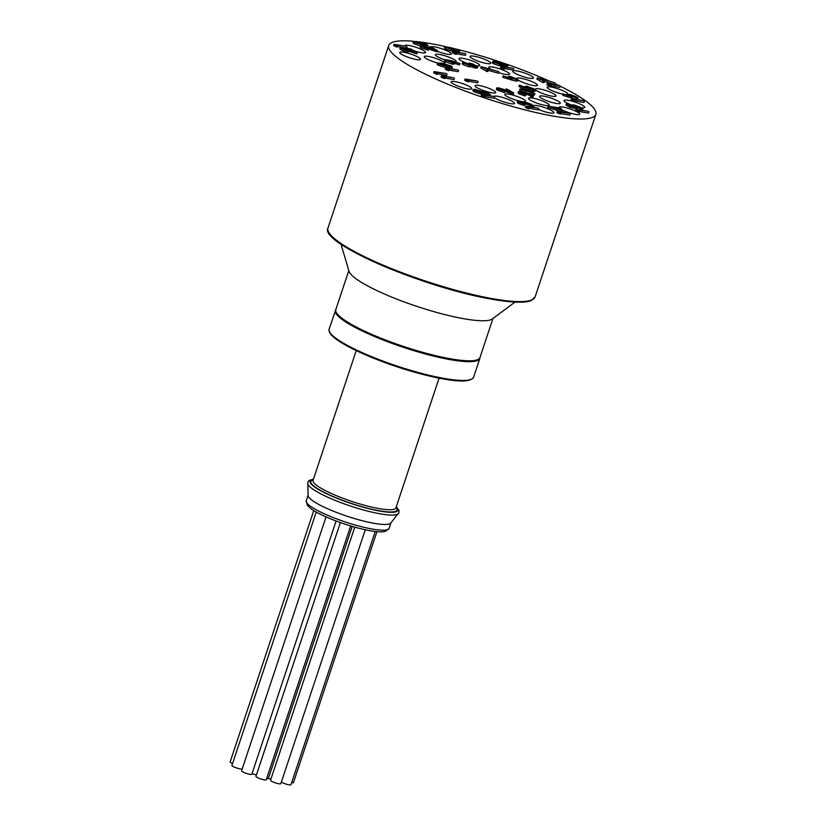 <?xml version="1.0" encoding="UTF-8"?>
<svg xmlns="http://www.w3.org/2000/svg" width="826" height="826" viewBox="0 0 826 826"><rect width="100%" height="100%" fill="white"/><g stroke="black" fill="none" stroke-linecap="round" stroke-linejoin="round"><path stroke-width="1.24" d="M291.65 782.687A5.41 0.971 18.4 0 0 293.488 782.552L376.945 531.665M313.467 479.132L309.203 480.422L307.84 482.208L308.098 495.579A43.654 7.806 18.4 0 0 365.939 521.629A43.654 7.806 18.4 0 0 390.76 523.075L398.979 512.523L398.948 510.282L396.315 506.689M348.809 270.546L335.81 309.605A75.961 13.577 18.4 0 0 436.324 355.841A75.961 13.577 18.4 0 0 479.968 357.565L492.957 318.495M514.99 302.079L492.389 318.929A76.137 13.608 -161.6 0 1 465.978 319.094A76.137 13.608 -161.6 0 1 391.741 297.092A76.137 13.608 -161.6 0 1 349.006 271.227L341.004 244.197M468.662 80.556L465.09 79.017L477.221 81.02L467.196 79.709L468.662 80.556L468.228 81.857L464.656 80.318L465.09 79.017M485.234 96.012L481.661 94.474L493.793 96.487L483.768 95.176L485.234 96.012L484.8 97.323L481.228 95.785L481.661 94.474M475.611 90.633L481.475 92.853L474.32 90.406L473.267 89.456L475.043 89.353L486.958 93.08L482.518 90.53L483.757 90.736L490.241 94.453L476.003 89.858C474.609 89.683 474.485 89.951 475.611 90.633C474.485 89.951 474.609 89.683 476.003 89.858L475.724 90.695M444.997 77.293L441.435 75.755L453.567 77.758L443.531 76.457L444.997 77.293L444.564 78.594L441.001 77.066L441.435 75.755M437.656 73.091L434.094 71.552L446.226 73.555L436.19 72.254L437.656 73.091L437.222 74.392L433.65 72.864L434.094 71.552M468.693 65.047L468.765 64.273L464.873 62.869L464.914 63.654L468.693 65.047L468.765 64.273L468.518 65.017M464.914 63.654L464.873 62.869L464.666 63.509M469.984 64.469C468.734 63.716 468.807 63.416 470.211 63.55C468.807 63.416 468.734 63.716 469.984 64.469L475.095 66.307C476.519 66.452 476.55 66.132 475.177 65.347L470.211 63.55L469.922 64.428M475.095 66.307C476.519 66.452 476.55 66.132 475.177 65.347L474.867 66.266M467.95 63.581L469.333 63.065L472.565 63.891L477.727 66.669L475.91 66.792L463.623 63.416L462.622 62.497L464.057 62.384L467.681 63.478M470.706 65.161L470.366 66.751M529.332 107.607L525.759 106.079L537.891 108.082L527.866 106.771L529.332 107.607L528.898 108.918L525.326 107.38L525.759 106.079M524.933 103.095L525.212 102.248C523.725 102.145 523.849 102.558 525.584 103.508L519.905 101.567L519.926 102.352L524.644 104.293L518.697 102.156L517.644 101.175L522.672 102.135L524.252 101.743L531.469 104.272L532.646 105.336L531.077 105.511L530.209 104.066L524.128 102.331M519.699 102.218L519.905 101.567L519.926 102.352M531.077 105.511L530.643 106.812L529.786 106.317L530.22 105.016L531.139 104.892M560.823 112.811L557.261 111.273L569.393 113.276L559.357 111.975L560.823 112.811L560.389 114.122L556.827 112.584L557.261 111.273M557.271 107.989L551.995 107.122L560.111 109.621L557.271 107.989L557.044 108.671M563.043 110.787L548.01 106.11L560.451 108.165L558.51 108.196L563.043 110.787L562.609 112.088L547.752 107.514L548.01 106.11M579.563 110.808L575.99 109.269L588.122 111.283L578.097 109.972L579.563 110.808L579.129 112.119L575.557 110.581L575.99 109.269M570.363 106.048L566.45 103.808L574.638 106.699L572.201 105.026L574.246 104.954L582.867 108.495L581.339 108.66L580.554 107.328L575.061 105.429C573.45 105.222 573.327 105.511 574.679 106.306L577.405 107.617L570.363 106.048L569.93 107.359L566.017 105.119L566.45 103.808M574.751 106.347L575.061 105.429C573.45 105.222 573.327 105.511 574.679 106.306M581.339 108.66L580.905 109.972L580.048 109.476L580.554 107.328L580.12 108.629L576.29 107.112M488.238 70.21L481.124 66.648L498.584 71.573L483.809 67.68L488.238 70.21L487.805 71.521L486.555 71.315L480.691 67.949L481.124 66.648M575.041 100.204L571.468 98.666L583.6 100.669L573.574 99.357L575.041 100.204L574.607 101.505L571.034 99.967L571.468 98.666M570.952 95.764C569.764 95.062 569.847 94.783 571.21 94.938C569.847 94.783 569.764 95.062 570.952 95.764L575.371 97.313C576.724 97.478 576.827 97.21 575.691 96.518L571.21 94.938L570.931 95.764M575.371 97.313C576.724 97.478 576.827 97.21 575.691 96.518L575.423 97.323M571.592 96.601L563.208 94.061L570.632 96.043L568.536 94.525L570.291 94.432L578.004 97.705L571.592 96.601L571.158 97.912L562.774 95.362L563.208 93.792M422.705 46.71L428.58 48.93L421.425 46.473L420.362 45.523L422.148 45.42L434.053 49.147L429.613 46.607L430.862 46.814L437.346 50.52L423.098 45.926C421.714 45.76 421.58 46.019 422.705 46.71C421.58 46.019 421.714 45.76 423.098 45.926L422.819 46.772M426.515 44.986L418.307 42.095C415.416 41.527 414.507 41.703 415.581 42.632L423.077 44.831C426.03 45.42 426.959 45.254 425.844 44.325L425.576 45.151M424.006 44.976L416.934 43.251M421.714 42.807L421.281 44.108M418.307 42.095L417.873 43.396M414.92 41.971L415.581 42.632M427.125 44.542L428.085 45.471L423.945 45.316L414.363 42.436L413.382 41.496L417.45 41.61L427.125 44.542M402.613 48.858L408.488 51.078L401.333 48.62L400.269 47.671L402.055 47.567L413.96 51.295L409.52 48.755L410.77 48.961L417.254 52.668L403.005 48.073C401.622 47.908 401.488 48.166 402.613 48.858C401.488 48.166 401.622 47.908 403.005 48.073L402.727 48.91M397.554 45.833L393.981 44.294L406.113 46.297L396.088 44.986L397.554 45.833L397.12 47.134L393.548 45.595L393.981 44.294M456.479 53.091L452.916 51.553L465.048 53.556L455.012 52.245L456.479 53.091L456.045 54.392L452.483 52.854L452.916 51.553M451.729 49.508C453.082 49.653 453.144 49.364 451.915 48.631L447.444 47.061L447.176 47.887L451.729 49.508C453.082 49.653 453.144 49.364 451.915 48.631L451.626 49.498M447.444 47.061C446.092 46.906 445.999 47.185 447.176 47.887C445.999 47.185 446.092 46.906 447.444 47.061M451.326 47.794L459.803 50.675L452.225 48.342L454.372 49.911L452.648 50.014L444.842 46.679L451.326 47.794M504.459 67.825L500.897 66.287L513.029 68.29L502.993 66.989L504.459 67.825L504.025 69.126L500.463 67.587L500.897 66.287M495.032 62.559L495.001 61.774L495.032 62.559L498.811 63.953L498.894 63.179L495.001 61.774L494.784 62.404M498.811 63.953L498.894 63.179L498.646 63.922M500.112 63.375C498.863 62.621 498.935 62.322 500.329 62.456C498.935 62.322 498.863 62.621 500.112 63.375L505.223 65.213C506.648 65.357 506.679 65.037 505.305 64.252L500.329 62.456L500.04 63.334M505.223 65.213C506.648 65.357 506.679 65.037 505.305 64.252L504.996 65.171M498.078 62.487L499.451 61.96L502.693 62.797L507.856 65.574L506.039 65.698L493.741 62.322L492.75 61.392L494.185 61.289L497.81 62.384M500.835 64.067L500.494 65.657M550.932 85.099L547.359 83.56L559.491 85.563L549.466 84.262L550.932 85.099L550.498 86.4L546.926 84.861L547.359 83.56M544.448 81.382L537.323 77.82L554.783 82.745L540.018 78.852L544.448 81.382L544.014 82.693L542.765 82.486L536.89 79.12L537.323 77.82M510.964 77.727C509.787 77.024 509.869 76.746 511.232 76.89C509.869 76.746 509.787 77.024 510.964 77.727L515.393 79.275C516.746 79.43 516.849 79.172 515.713 78.48L511.232 76.89L510.953 77.716M515.393 79.275C516.746 79.43 516.849 79.172 515.713 78.48L515.445 79.286M511.614 78.563L503.23 76.023L510.654 78.005L508.548 76.488L510.303 76.395L518.026 79.668L511.614 78.563L511.18 79.874L502.797 77.324L503.23 75.755M529.167 90.86L523.901 89.982L532.016 92.481L529.167 90.86L528.939 91.541M534.938 93.648L519.915 88.981L532.357 91.036L530.416 91.056L534.938 93.648L534.505 94.959L529.631 93.452M525.739 93.503L526.017 92.657C524.531 92.553 524.655 92.966 526.389 93.906L520.71 91.975L520.731 92.76L525.45 94.701L519.502 92.564L518.449 91.583L523.467 92.533L525.057 92.14L532.274 94.68L533.451 95.744L531.882 95.909L531.015 94.463L524.933 92.739M520.494 92.626L520.71 91.975L520.731 92.76M531.882 95.909L531.448 97.22L530.591 96.725L531.025 95.424L531.944 95.3M499.121 89.105L504.985 91.325L497.83 88.867L496.777 87.917L498.553 87.814L510.468 91.541L506.028 89.002L507.267 89.208L513.751 92.915L499.513 88.32C498.119 88.155 497.995 88.413 499.121 89.105C497.995 88.413 498.119 88.155 499.513 88.32L499.234 89.167M451.874 62.415C453.226 62.559 453.288 62.27 452.059 61.547L447.589 59.968L447.32 60.794L451.874 62.415C453.226 62.559 453.288 62.27 452.059 61.547L451.77 62.404M447.589 59.968C446.236 59.813 446.143 60.092 447.32 60.794C446.143 60.092 446.236 59.813 447.589 59.968M451.471 60.711L459.948 63.581L452.369 61.248L454.517 62.817L452.793 62.921L444.987 59.586L451.471 60.711M449.199 69.415L445.637 67.877L457.769 69.88L447.733 68.579L449.199 69.415L448.766 70.716L445.204 69.188L445.637 67.877M450.738 66.524L442.519 63.623C439.628 63.065 438.72 63.241 439.804 64.16L447.3 66.359C450.253 66.958 451.172 66.782 450.067 65.853L449.788 66.689M448.219 66.503L441.146 64.789M445.937 64.335L445.503 65.646M442.519 63.623L442.086 64.934M439.133 63.509L439.804 64.16M451.337 66.08L452.307 66.999L448.157 66.854L438.585 63.974L437.594 63.034L441.673 63.137L451.337 66.08M523.302 87.391L519.389 85.15L527.587 88.031L525.15 86.358L527.195 86.286L535.816 89.838L534.288 90.003L533.503 88.661L528 86.771C526.399 86.554 526.276 86.854 527.628 87.639L530.354 88.95L523.302 87.391L522.868 88.692L518.955 86.451L519.389 85.15M527.7 87.68L528 86.771C526.399 86.554 526.276 86.854 527.628 87.639M534.288 90.003L533.854 91.304L532.997 90.808L533.503 88.661L533.069 89.972L529.239 88.454M466.855 80.029L466.422 81.33M478.078 81.506L477.645 82.817L468.414 81.289M483.427 95.486L482.993 96.797M494.65 96.972L494.216 98.273L484.986 96.756M481.527 91.5L481.135 92.657M490.241 94.453L489.808 95.754L481.455 92.935M482.518 90.53L482.208 91.469M474.32 90.406L473.887 91.707L472.833 90.757L473.267 89.456M481.475 92.853L481.042 94.154L473.887 91.707M443.201 76.766L442.767 78.067M454.424 78.253L453.99 79.554L444.76 78.036M435.849 72.564L435.416 73.865M447.072 74.051L446.639 75.352L437.408 73.824M463.623 63.416L463.19 64.727L462.188 63.798L462.622 62.497M469.529 65.533L469.096 66.844L463.19 64.727M475.91 66.792L475.477 68.093L470.273 66.462L469.096 66.844M477.727 66.669L477.294 67.969L475.477 68.093M527.525 107.081L527.091 108.392M538.748 108.567L538.315 109.868L529.084 108.351M524.345 103.302L524.118 103.993M525.584 103.508L525.15 104.809L524.51 104.706M530.209 104.066L529.776 105.367L524.778 103.549M530.715 106.172L529.776 105.367M532.646 105.336L532.212 106.647L530.643 106.812M518.697 102.156L518.263 103.457L517.21 102.486L517.644 101.175M524.644 104.293L524.211 105.604L518.263 103.457M559.026 112.284L558.582 113.596M570.25 113.771L569.816 115.072L560.586 113.554M548.185 106.213L547.752 107.514M561.308 108.66L560.988 109.61M577.756 110.281L577.322 111.593M588.979 111.768L588.546 113.069L579.315 111.551M577.405 107.617L576.971 108.918L569.93 107.359M580.048 109.476L580.12 108.629M582.867 108.495L582.433 109.806L580.905 109.972M486.989 70.003L486.555 71.315M498.801 71.914L498.367 73.215L488.197 70.344M573.234 99.678L572.8 100.978M584.457 101.164L584.023 102.465L574.793 100.937M563.208 94.061L562.774 95.362M576.187 97.798L575.753 99.099L571.158 97.912M578.004 97.705L577.57 99.017L575.753 99.099M428.622 47.578L428.24 48.734M437.346 50.52L436.913 51.831L428.549 49.002M429.613 46.607L429.303 47.547M421.425 46.473L420.992 47.784L419.928 46.834L420.362 45.523M428.58 48.93L428.147 50.231L420.992 47.784M428.085 45.471L427.455 46.917M414.363 42.436L413.929 43.747L412.948 42.807L413.382 41.496M420.217 45.988L413.929 43.747M408.529 49.725L408.147 50.882M417.254 52.668L416.82 53.979L408.457 51.15M409.52 48.755L409.211 49.684M401.333 48.62L400.899 49.932L399.836 48.971L400.269 47.671M408.488 51.078L408.054 52.379L400.899 49.932M395.747 45.306L395.313 46.607M406.97 46.783L406.537 48.094L397.306 46.566M454.682 52.565L454.248 53.866M465.905 54.041L465.472 55.352L456.241 53.824M445.895 47.66L445.462 48.961L444.409 47.98L444.842 46.679M452.648 50.014L452.214 51.315L445.462 48.961M454.372 49.911L453.939 51.212L452.214 51.315M459.803 50.675L459.37 51.976L454.207 50.396M502.652 67.298L502.218 68.599M513.886 68.785L513.452 70.086L504.221 68.558M493.741 62.322L493.308 63.633L492.317 62.704L492.75 61.392M499.658 64.438L499.224 65.739L493.308 63.633M506.039 65.698L505.605 66.999L500.401 65.368L499.224 65.739M507.856 65.574L507.422 66.875L505.605 66.999M549.125 84.572L548.691 85.873M560.348 86.059L559.914 87.36L550.684 85.832M543.198 81.175L542.765 82.486M555.01 83.085L554.576 84.386L544.406 81.516M503.23 76.023L502.797 77.324M516.198 79.761L515.765 81.062L511.18 79.874M518.026 79.668L517.592 80.969L515.765 81.062M525.945 92.316L519.657 90.385L519.915 88.981M520.091 89.074L519.657 90.385M533.214 91.521L532.894 92.481M525.15 93.699L524.913 94.391M526.389 93.906L525.955 95.217L525.315 95.104M531.015 94.463L530.581 95.775L525.584 93.957M531.521 96.58L530.581 95.775M533.451 95.744L533.018 97.045L531.448 97.22M519.502 92.564L519.058 93.865L518.016 92.894L518.449 91.583M525.45 94.701L525.016 96.002L519.058 93.865M505.037 89.972L504.645 91.128M513.751 92.915L513.318 94.226L504.965 91.397M506.028 89.002L505.719 89.941M497.83 88.867L497.397 90.179L496.343 89.229L496.777 87.917M504.985 91.325L504.552 92.626L497.397 90.179M446.04 60.566L445.606 61.867L444.553 60.887L444.987 59.586M452.793 62.921L452.359 64.222L445.606 61.867M454.517 62.817L454.083 64.129L452.359 64.222M459.948 63.581L459.514 64.893L454.352 63.303M447.403 68.888L446.969 70.189M458.626 70.375L458.193 71.676L448.962 70.148M452.307 66.999L451.874 68.3L447.723 68.155L438.152 65.275L437.16 64.335L437.594 63.034M448.157 66.854L447.723 68.155M438.585 63.974L438.152 65.275M530.354 88.95L529.92 90.251L522.868 88.692M532.997 90.808L533.069 89.972M535.816 89.838L535.382 91.139L533.854 91.304M418.792 41.847A109.135 19.514 -161.6 0 1 428.126 43.2A109.135 19.514 -161.6 0 1 445.142 46.504M452.947 48.3A109.135 19.514 -161.6 0 1 501.537 62.446M504.366 63.406A109.135 19.514 -161.6 0 1 550.075 81.413M554.835 83.612A109.135 19.514 -161.6 0 1 558.613 85.419M560.286 86.234A109.135 19.514 -161.6 0 1 595.835 114.37A109.135 19.514 -161.6 0 1 556.425 116.631A109.135 19.514 -161.6 0 1 444.202 82.683A109.135 19.514 -161.6 0 1 388.716 45.461A109.135 19.514 -161.6 0 1 413.733 41.3M535.3 89.208A10.914 1.951 -161.6 0 1 535.32 89.074A10.914 1.951 -161.6 0 1 541.588 89.322A10.914 1.951 -161.6 0 1 556.032 95.971A10.914 1.951 -161.6 0 1 549.755 95.723A10.914 1.951 -161.6 0 1 535.775 89.962M545.872 96.59A10.914 1.951 -161.6 0 1 560.317 103.229A10.914 1.951 -161.6 0 1 554.05 102.982A10.914 1.951 -161.6 0 1 539.605 96.343A10.914 1.951 -161.6 0 1 545.872 96.59M534.701 98.531A10.914 1.951 -161.6 0 1 549.145 105.17A10.914 1.951 -161.6 0 1 542.878 104.923A10.914 1.951 -161.6 0 1 528.433 98.284A10.914 1.951 -161.6 0 1 534.701 98.531M522.806 101.67A10.914 1.951 -161.6 0 1 519.244 101.02A10.914 1.951 -161.6 0 1 504.8 94.381A10.914 1.951 -161.6 0 1 511.067 94.629A10.914 1.951 -161.6 0 1 525.512 101.268A10.914 1.951 -161.6 0 1 524.221 101.732M481.3 85.925A10.914 1.951 -161.6 0 1 495.745 92.564A10.914 1.951 -161.6 0 1 489.477 92.316A10.914 1.951 -161.6 0 1 475.033 85.677A10.914 1.951 -161.6 0 1 481.3 85.925M437.625 62.983A10.914 1.951 -161.6 0 1 424.234 56.602A10.914 1.951 -161.6 0 1 430.501 56.849A10.914 1.951 -161.6 0 1 444.946 63.488A10.914 1.951 -161.6 0 1 444.718 63.736M444.894 59.864A10.914 1.951 -161.6 0 1 435.405 54.661A10.914 1.951 -161.6 0 1 441.673 54.908A10.914 1.951 -161.6 0 1 456.117 61.547A10.914 1.951 -161.6 0 1 455.477 61.94M466.205 62.941A10.914 1.951 -161.6 0 1 459.039 58.563A10.914 1.951 -161.6 0 1 465.306 58.811A10.914 1.951 -161.6 0 1 479.751 65.45A10.914 1.951 -161.6 0 1 476.881 65.832M491.264 69.508A10.914 1.951 -161.6 0 1 488.796 67.267A10.914 1.951 -161.6 0 1 495.073 67.515A10.914 1.951 -161.6 0 1 509.508 74.154A10.914 1.951 -161.6 0 1 503.24 73.906A10.914 1.951 -161.6 0 1 498.584 72.574M516.704 78.553A10.914 1.951 -161.6 0 1 516.725 78.429A10.914 1.951 -161.6 0 1 522.992 78.677A10.914 1.951 -161.6 0 1 537.437 85.326A10.914 1.951 -161.6 0 1 531.159 85.078A10.914 1.951 -161.6 0 1 517.943 79.926M572.15 105.212A10.914 1.951 -161.6 0 1 564.065 100.493A10.914 1.951 -161.6 0 1 570.332 100.731A10.914 1.951 -161.6 0 1 584.777 107.38A10.914 1.951 -161.6 0 1 582.227 107.793M559.223 107.969A10.914 1.951 -161.6 0 1 558.975 107.297A10.914 1.951 -161.6 0 1 565.242 107.545A10.914 1.951 -161.6 0 1 579.687 114.184A10.914 1.951 -161.6 0 1 573.42 113.936A10.914 1.951 -161.6 0 1 561.081 109.342M534.814 107.566A10.914 1.951 -161.6 0 1 533.235 105.842A10.914 1.951 -161.6 0 1 539.512 106.089A10.914 1.951 -161.6 0 1 553.947 112.739A10.914 1.951 -161.6 0 1 547.679 112.491A10.914 1.951 -161.6 0 1 538.469 109.424M493.772 96.477A10.914 1.951 -161.6 0 1 500.019 96.766A10.914 1.951 -161.6 0 1 514.464 103.415A10.914 1.951 -161.6 0 1 508.196 103.167A10.914 1.951 -161.6 0 1 494.444 97.613M457.356 82.073A10.914 1.951 -161.6 0 1 471.801 88.712A10.914 1.951 -161.6 0 1 465.534 88.475A10.914 1.951 -161.6 0 1 451.089 81.826A10.914 1.951 -161.6 0 1 457.356 82.073M406.041 52.699A10.914 1.951 -161.6 0 1 420.486 59.338A10.914 1.951 -161.6 0 1 414.208 59.1A10.914 1.951 -161.6 0 1 399.774 52.451A10.914 1.951 -161.6 0 1 406.041 52.699M404.957 46.101A10.914 1.951 -161.6 0 1 404.864 45.647A10.914 1.951 -161.6 0 1 411.131 45.895A10.914 1.951 -161.6 0 1 425.576 52.534A10.914 1.951 -161.6 0 1 419.298 52.286A10.914 1.951 -161.6 0 1 413.681 50.623M409.459 48.951A10.914 1.951 -161.6 0 1 406.722 47.536M430.873 46.824A10.914 1.951 -161.6 0 1 436.871 47.34A10.914 1.951 -161.6 0 1 451.306 53.989A10.914 1.951 -161.6 0 1 445.038 53.742A10.914 1.951 -161.6 0 1 437.109 51.212M476.354 56.664A10.914 1.951 -161.6 0 1 490.799 63.313A10.914 1.951 -161.6 0 1 484.532 63.065A10.914 1.951 -161.6 0 1 470.087 56.416A10.914 1.951 -161.6 0 1 476.354 56.664M519.017 71.356A10.914 1.951 -161.6 0 1 533.451 78.005A10.914 1.951 -161.6 0 1 527.184 77.758A10.914 1.951 -161.6 0 1 512.74 71.119A10.914 1.951 -161.6 0 1 519.017 71.356M563.064 94.205A10.914 1.951 -161.6 0 1 561.587 93.885A10.914 1.951 -161.6 0 1 547.142 87.246A10.914 1.951 -161.6 0 1 553.41 87.494A10.914 1.951 -161.6 0 1 567.854 94.133A10.914 1.951 -161.6 0 1 565.82 94.587M354.757 527.122L270.556 780.24A5.41 0.971 18.4 0 0 277.722 783.533A5.41 0.971 18.4 0 0 280.83 783.657L365.288 529.755M313.756 510.582L230.165 761.871A5.41 0.971 18.4 0 0 232.581 763.565M316.244 512.048L231.961 765.413A5.41 0.971 18.4 0 0 236.794 768.035A5.41 0.971 18.4 0 0 242.235 768.83L326.043 516.89L241.584 770.803A5.41 0.971 18.4 0 0 246.416 773.435A5.41 0.971 18.4 0 0 251.858 774.22L336.089 520.989M340.384 522.559L255.967 776.326A5.41 0.971 18.4 0 0 263.133 779.62A5.41 0.971 18.4 0 0 266.24 779.744L350.678 525.935M281.356 782.046A5.41 0.971 18.4 0 0 287.871 784.576A5.41 0.971 18.4 0 0 290.979 784.7L375.221 531.479M252.044 773.652A5.41 0.971 18.4 0 0 256.452 774.871M268.471 778.154A5.41 0.971 18.4 0 0 270.866 779.3M266.633 778.567A5.41 0.971 18.4 0 0 268.378 778.422L352.217 526.389M306.27 500.762A43.654 7.806 18.4 0 0 364.039 527.339A43.654 7.806 18.4 0 0 389.118 528.32L385.618 531.314L382.428 531.82C377.699 532.047 371.039 531.139 362.459 529.115C343.42 524.686 320.003 515.393 311.299 508.94L307.272 505.254L306.27 500.762L308.088 495.301M329.14 329.109A76.137 13.608 18.4 0 0 429.892 375.458A76.137 13.608 18.4 0 0 473.628 377.183C470.51 382.603 455.756 382.231 429.355 376.047C404.895 370.1 381.705 362.18 359.764 352.268C351.246 348.345 344.339 344.628 339.042 341.138C331.598 336.296 328.294 332.289 329.14 329.109L335.872 309.409M429.293 376.016A75.259 13.453 -161.6 0 1 329.873 332.403M473.628 377.183L479.865 358.432A76.137 13.608 -161.6 0 1 436.128 356.708A76.137 13.608 -161.6 0 1 335.377 310.37M307.675 483.355A47.918 8.57 18.4 0 0 371.163 511.955A47.918 8.57 18.4 0 0 398.411 513.535M313.395 479.338A46.277 8.27 18.4 0 0 322.966 491.955A46.277 8.27 18.4 0 0 371.277 509.281A46.277 8.27 18.4 0 0 396.243 506.896M313.23 479.823A45.399 8.115 18.4 0 0 324.484 492.502A45.399 8.115 18.4 0 0 370.957 509.022A45.399 8.115 18.4 0 0 396.077 507.381M313.054 480.36L313.075 480.309A43.654 7.806 18.4 0 0 370.843 506.885A43.654 7.806 18.4 0 0 395.922 507.866L395.902 507.918M336.667 240.986A108.268 19.359 18.4 0 0 440.743 286.643A108.268 19.359 18.4 0 0 531.686 299.993M595.835 114.37L535.093 296.957A109.135 19.514 -161.6 0 1 495.683 299.219A109.135 19.514 -161.6 0 1 383.46 265.27A109.135 19.514 -161.6 0 1 327.974 228.059L388.716 45.461M479.865 358.432L480.03 357.369M389.118 528.32L390.935 522.858M395.922 507.866L439.071 378.163M313.075 480.309L356.223 350.606M571.768 106.327L572.201 105.026M568.092 95.826L568.536 94.525M508.114 77.789L508.548 76.488M524.716 87.67L525.15 86.358M535.093 296.957L531.314 300.457C526.007 303.008 511.449 303.276 483.127 297.577C416.242 284.35 319.301 242.317 327.974 228.059"/></g></svg>
